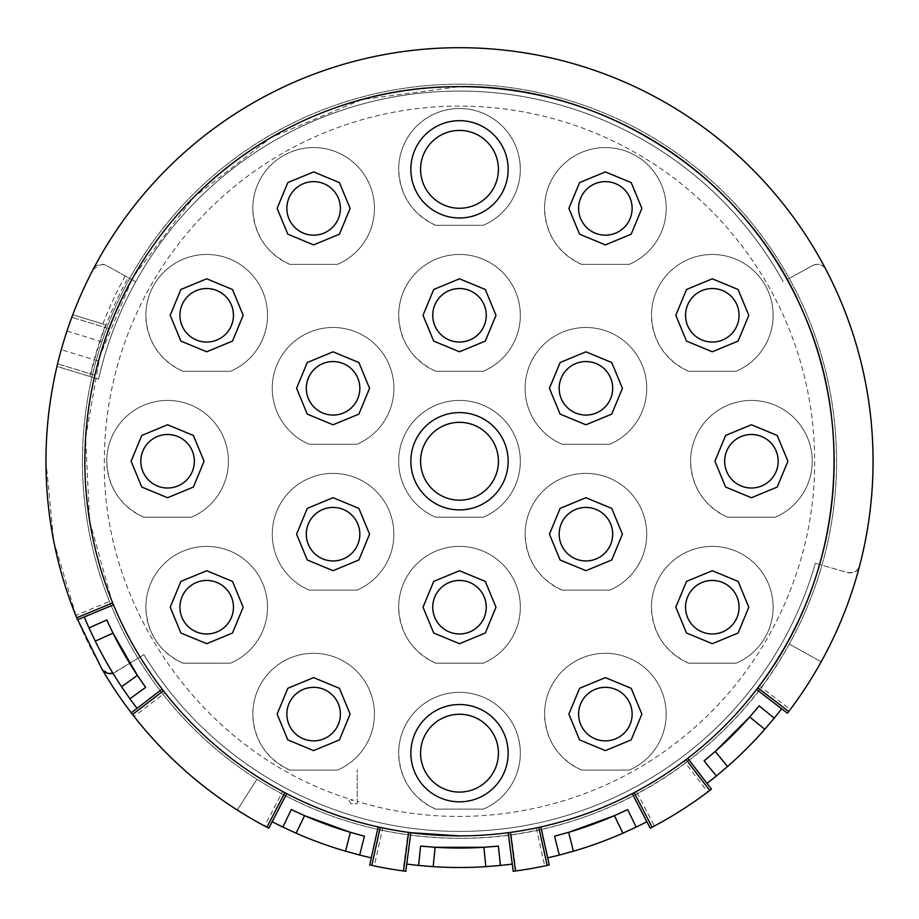 <?xml version="1.0" encoding="UTF-8"?>
<svg xmlns="http://www.w3.org/2000/svg" width="919" height="919" viewBox="0 0 919 919"><rect width="100%" height="100%" fill="white"/><g stroke="black" fill="none" stroke-linecap="round" stroke-linejoin="round"><path stroke-width="0.69" stroke-dasharray="4.59 3.45" d="M459.5 84.192A377.066 377.066 0 0 0 82.434 461.246A377.066 377.066 0 0 0 459.5 838.312A377.066 377.066 0 0 0 836.566 461.246A377.066 377.066 0 0 0 459.5 84.192A377.066 377.066 0 0 1 789.283 644.058C725.125 762.31 594.03 839.529 459.5 838.312C386.359 837.887 318.824 818.209 256.906 779.266A377.066 377.066 0 0 1 459.5 84.192M357.192 801.368L357.192 803.769L350.897 803.769L348.898 800.277L353.666 800.277C208.36 757.325 102.032 612.755 104.329 461.246A355.171 355.171 0 0 1 459.5 106.087A355.171 355.171 0 0 1 814.671 461.246C815.325 568.85 763.563 675.109 678.44 740.909C589.504 811.557 465.715 834.843 357.192 801.368L357.192 769.72L357.192 803.769L350.897 803.769L348.898 800.277L353.666 800.277M309.232 590.136L356.905 590.136A60.815 60.815 0 0 0 333.069 473.377A60.815 60.815 0 0 0 309.232 590.136L356.905 590.136A60.815 60.815 0 0 0 333.069 473.377A60.815 60.815 0 0 0 309.232 590.136M182.858 371.242L230.531 371.242A60.815 60.815 0 0 0 206.695 254.471A60.815 60.815 0 0 0 182.858 371.242L230.531 371.242A60.815 60.815 0 0 0 206.695 254.471A60.815 60.815 0 0 0 145.88 315.297C147.04 341.328 159.366 359.972 182.858 371.242M143.743 517.202L191.416 517.202A60.815 60.815 0 0 0 167.58 400.431A60.815 60.815 0 0 0 143.743 517.202L191.416 517.202A60.815 60.815 0 0 0 167.58 400.431A60.815 60.815 0 0 0 106.765 461.246C107.925 487.277 120.251 505.932 143.743 517.202M182.858 663.162L230.531 663.162A60.815 60.815 0 0 0 206.695 546.391A60.815 60.815 0 0 0 182.858 663.162L230.531 663.162A60.815 60.815 0 0 0 206.695 546.391A60.815 60.815 0 0 0 145.88 607.206C147.04 633.237 159.366 651.893 182.858 663.162M688.469 663.162L736.142 663.162A60.815 60.815 0 0 0 712.305 546.391A60.815 60.815 0 0 0 688.469 663.162L736.142 663.162A60.815 60.815 0 0 0 712.305 546.391A60.815 60.815 0 0 0 651.491 607.206C652.651 633.237 664.977 651.893 688.469 663.162M727.584 517.202L775.257 517.202A60.815 60.815 0 0 0 751.42 400.431A60.815 60.815 0 0 0 727.584 517.202L775.257 517.202A60.815 60.815 0 0 0 751.42 400.431A60.815 60.815 0 0 0 690.606 461.246C691.766 487.277 704.092 505.932 727.584 517.202M562.095 590.136L609.768 590.136A60.815 60.815 0 0 0 585.931 473.377A60.815 60.815 0 0 0 562.095 590.136L609.768 590.136A60.815 60.815 0 0 0 585.931 473.377A60.815 60.815 0 0 0 525.117 534.192C526.277 560.222 538.603 578.867 562.095 590.136M289.784 264.35L337.457 264.35A60.815 60.815 0 0 0 313.62 147.58A60.815 60.815 0 0 0 289.784 264.35L337.457 264.35A60.815 60.815 0 0 0 313.62 147.58A60.815 60.815 0 0 0 252.805 208.395C253.966 234.425 266.292 253.081 289.784 264.35M562.095 444.268L609.768 444.268A60.815 60.815 0 0 0 585.931 327.497A60.815 60.815 0 0 0 562.095 444.268L609.768 444.268A60.815 60.815 0 0 0 585.931 327.497A60.815 60.815 0 0 0 562.095 444.268M581.543 264.35L629.216 264.35A60.815 60.815 0 0 0 605.38 147.58A60.815 60.815 0 0 0 581.543 264.35L629.216 264.35A60.815 60.815 0 0 0 605.38 147.58A60.815 60.815 0 0 0 544.565 208.395C545.725 234.425 558.051 253.081 581.543 264.35M688.469 371.242L736.142 371.242A60.815 60.815 0 0 0 712.305 254.471A60.815 60.815 0 0 0 688.469 371.242L736.142 371.242A60.815 60.815 0 0 0 712.305 254.471A60.815 60.815 0 0 0 651.491 315.297C652.651 341.328 664.977 359.972 688.469 371.242M581.543 770.053L629.216 770.053A60.815 60.815 0 0 0 605.38 653.294A60.815 60.815 0 0 0 581.543 770.053L629.216 770.053A60.815 60.815 0 0 0 605.38 653.294A60.815 60.815 0 0 0 544.565 714.109C545.725 740.14 558.051 758.784 581.543 770.053M435.663 225.281L483.337 225.281A60.815 60.815 0 0 0 459.5 108.522A60.815 60.815 0 0 0 435.663 225.281L483.337 225.281A60.815 60.815 0 0 0 459.5 108.522A60.815 60.815 0 0 0 398.685 169.337C399.845 195.368 412.171 214.012 435.663 225.281M309.232 444.268L356.905 444.268A60.815 60.815 0 0 0 333.069 327.497A60.815 60.815 0 0 0 309.232 444.268L356.905 444.268A60.815 60.815 0 0 0 333.069 327.497A60.815 60.815 0 0 0 309.232 444.268M435.663 663.162L483.337 663.162A60.815 60.815 0 0 0 459.5 546.391A60.815 60.815 0 0 0 435.663 663.162L483.337 663.162A60.815 60.815 0 0 0 459.5 546.391A60.815 60.815 0 0 0 398.685 607.206C399.845 633.237 412.171 651.893 435.663 663.162M289.784 770.053L337.457 770.053A60.815 60.815 0 0 0 313.62 653.294A60.815 60.815 0 0 0 289.784 770.053L337.457 770.053A60.815 60.815 0 0 0 313.62 653.294A60.815 60.815 0 0 0 252.805 714.109C253.966 740.14 266.292 758.784 289.784 770.053M435.663 517.202L483.337 517.202A60.815 60.815 0 0 0 459.5 400.431A60.815 60.815 0 0 0 435.663 517.202L483.337 517.202A60.815 60.815 0 0 0 459.5 400.431A60.815 60.815 0 0 0 435.663 517.202M435.663 371.242L483.337 371.242A60.815 60.815 0 0 0 459.5 254.471A60.815 60.815 0 0 0 435.663 371.242L483.337 371.242A60.815 60.815 0 0 0 459.5 254.471A60.815 60.815 0 0 0 398.685 315.297C399.845 341.328 412.171 359.972 435.663 371.242M435.663 809.122L483.337 809.122A60.815 60.815 0 0 0 459.5 692.352A60.815 60.815 0 0 0 435.663 809.122L483.337 809.122A60.815 60.815 0 0 0 459.5 692.352A60.815 60.815 0 0 0 398.685 753.166C399.845 779.197 412.171 797.853 435.663 809.122M134.082 716.498L131.245 712.788A413.55 413.55 0 0 0 237.297 810.041L256.906 779.266L237.297 810.041C119.596 736.383 44.824 600.096 45.95 461.246C46.191 393.539 61.895 329.634 93.072 269.531L101.699 264.316L106.409 265.534L135.736 281.788A370.185 370.185 0 0 1 459.5 91.073A370.185 370.185 0 0 0 98.54 379.133L94.278 377.824A374.63 374.63 0 0 0 459.5 835.876A374.63 374.63 0 0 0 819.61 564.507L815.337 563.29A370.185 370.185 0 0 1 143.869 654.673L112.934 673.236A9.73 9.73 0 0 0 115.289 672.18L143.869 654.673A370.185 370.185 0 0 0 815.337 563.29L847.559 572.526A9.73 9.73 0 0 0 859.656 565.633A413.55 413.55 0 0 1 821.195 661.749L789.283 644.058L821.195 661.749C855.474 599.303 872.751 532.48 873.05 461.246A413.55 413.55 0 0 0 825.928 269.531C857.105 329.634 872.809 393.539 873.05 461.246A413.55 413.55 0 0 1 859.656 565.633C857.312 568.356 859.541 573.077 847.559 572.526L819.61 564.507A374.63 374.63 0 0 0 787.158 279.629L812.591 265.534L787.158 279.629A374.63 374.63 0 0 0 109.108 328.692L71.82 317.285L109.108 328.692L104.203 342.454A374.63 374.63 0 0 0 98.517 361.064L61.286 349.679L57.598 363.809A413.55 413.55 0 0 0 75.772 615.443L77.564 619.751M108.373 673.443L101.791 668.768M125.248 275.976A382.166 382.166 0 0 0 102.836 323.97L72.762 314.78A413.55 413.55 0 0 1 93.072 269.531A9.73 9.73 0 0 1 106.409 265.534L128.223 277.618A378.777 378.777 0 0 0 90.303 376.618L89.89 376.514A379.191 379.191 0 0 1 105.685 324.844L72.762 314.78A413.55 413.55 0 0 0 56.967 366.417L89.901 376.491M90.303 376.618L98.54 379.133A370.185 370.185 0 0 1 135.736 281.788L128.223 277.618M459.5 91.073A370.185 370.185 0 0 1 783.264 281.788A370.185 370.185 0 0 0 459.5 91.073M812.591 265.534C818.163 263.156 822.608 264.488 825.928 269.531A9.73 9.73 0 0 0 812.591 265.534M45.95 461.246L53.716 541.027L76.725 617.798M102.836 323.97L105.685 324.844M61.286 349.679A413.55 413.55 0 0 1 66.972 331.07L71.82 317.285A413.55 413.55 0 0 1 829.42 276.378A413.55 413.55 0 0 1 790.248 709.502L759.381 685.781A374.63 374.63 0 0 0 459.5 86.627C289.474 83.618 129.211 211.393 94.278 377.824L56.967 366.417M759.381 685.781L756.716 689.307A374.63 374.63 0 0 1 687.55 758.462L684.035 761.139L707.745 792.006L711.455 789.157M707.745 792.006A413.55 413.55 0 0 1 654.351 826.02L636.396 791.489A374.63 374.63 0 0 0 684.035 761.139M636.396 791.489L632.49 793.545A374.63 374.63 0 0 1 540.579 826.997L536.259 827.927A374.63 374.63 0 0 1 510.93 832.327L508.402 832.671L512.262 864.067M406.738 864.067L410.598 832.671A374.63 374.63 0 0 0 508.402 832.671M410.598 832.671L408.07 832.327L403.016 870.925L405.796 871.292M369.725 864.94L374.286 865.951L382.741 827.927A374.63 374.63 0 0 0 408.07 832.327M382.741 827.927L378.421 826.997A374.63 374.63 0 0 1 286.51 793.545L282.604 791.489L264.649 826.02L268.796 828.18M264.649 826.02A413.55 413.55 0 0 1 134.105 716.475L165.006 692.8A374.63 374.63 0 0 0 282.604 791.489M165.006 692.8L162.295 689.319L137.034 708.354M84.272 616.971L113.382 604.61A374.63 374.63 0 0 0 162.295 689.319M113.382 604.61L111.716 600.521L75.772 615.443M98.517 361.064L94.887 375.216L57.598 363.809L94.887 375.216A374.63 374.63 0 0 0 111.716 600.521M787.422 713.224L790.271 709.514M756.693 689.284L781.632 708.779M707.021 783.39L706.826 783.539A406.255 406.255 0 0 0 716.395 775.969L704.092 760.886A386.796 386.796 0 0 0 759.14 705.838L774.212 718.153A406.255 406.255 0 0 0 781.793 708.572M706.826 783.539L687.55 758.462M650.215 828.203L654.362 826.043M632.479 793.522L646.85 821.724M547.69 857.818L547.448 857.875A406.255 406.255 0 0 0 559.326 855.049L554.548 836.187A386.796 386.796 0 0 0 627.688 809.559L636.155 827.089A406.255 406.255 0 0 0 647.079 821.609M547.448 857.875L540.579 826.997M536.271 827.962L544.714 865.928L549.275 864.917M513.204 871.304L515.984 870.936A413.55 413.55 0 0 0 544.714 865.928M515.984 870.925L510.93 832.327M406.485 864.032A406.255 406.255 0 0 0 418.616 865.445L420.58 846.077A386.796 386.796 0 0 0 498.42 846.077L500.384 865.445A406.255 406.255 0 0 0 512.515 864.032M374.286 865.928A413.55 413.55 0 0 0 403.016 870.925M378.433 826.974L371.31 857.818M272.15 821.724L271.921 821.609A406.255 406.255 0 0 0 282.845 827.089L291.312 809.559A386.796 386.796 0 0 0 364.452 836.187L359.674 855.049A406.255 406.255 0 0 0 371.552 857.875M271.921 821.609L286.51 793.545M84.18 616.729A406.255 406.255 0 0 0 89.017 627.941L106.765 619.957A386.796 386.796 0 0 0 145.696 687.378L129.901 698.75A406.255 406.255 0 0 0 137.195 708.549M66.972 331.07L104.203 342.454M715.223 751.443L727.538 766.526A406.255 406.255 0 0 0 764.78 729.295L749.697 716.981A386.796 386.796 0 0 1 715.223 751.443L707.446 758.118M774.212 718.153L759.14 705.838L756.475 709.066M704.172 760.829A386.796 386.796 0 0 1 704.092 760.886L716.395 775.969M634.144 792.672A374.63 374.63 0 0 0 686.068 759.599L687.757 758.313M568.62 832.327L573.41 851.212A406.255 406.255 0 0 0 622.898 833.2L614.432 815.658A386.796 386.796 0 0 1 568.62 832.327L558.752 835.095M636.155 827.089L627.688 809.559L623.921 811.351M554.639 836.164A386.796 386.796 0 0 1 554.548 836.187L559.326 855.049M510.424 832.396A374.63 374.63 0 0 0 538.752 827.399L540.82 826.939A374.63 374.63 0 0 0 632.261 793.66M435.124 847.272L433.171 866.651A406.255 406.255 0 0 0 485.829 866.651L483.876 847.272A386.796 386.796 0 0 1 435.124 847.272L424.9 846.491M500.384 865.445L498.42 846.077L494.273 846.479M421.821 846.204L420.58 846.077L418.616 865.445M380.248 827.399L410.85 832.694M304.568 815.658L296.102 833.2A406.255 406.255 0 0 0 345.59 851.212L350.38 832.327A386.796 386.796 0 0 1 304.568 815.658L295.229 811.431M359.674 855.049L364.452 836.187L360.42 835.141M291.392 809.605A386.796 386.796 0 0 1 291.312 809.559L282.845 827.089M163.433 690.801A374.63 374.63 0 0 0 284.856 792.672L286.739 793.66A374.63 374.63 0 0 0 378.168 826.939M113.014 633.157L95.254 641.14A406.255 406.255 0 0 0 121.584 686.757L137.379 675.373A386.796 386.796 0 0 1 113.014 633.157L108.568 623.909M129.901 698.75L145.696 687.378L143.272 683.977M107.282 621.095L106.765 619.957L89.017 627.941M112.669 602.875L113.485 604.84A374.63 374.63 0 0 0 162.135 689.112M94.278 377.824C129.211 211.393 289.474 83.618 459.5 86.627L361.971 99.539L271.174 137.402L193.358 197.596L133.898 275.964M131.762 279.778L99.884 356.262L85.605 437.869L89.602 520.625L111.704 600.475M707.584 758.003A386.796 386.796 0 0 0 714.052 752.477M751.099 715.373A386.796 386.796 0 0 0 756.337 709.238M819.61 564.507A374.63 374.63 0 0 1 459.5 835.876A374.63 374.63 0 0 0 508.15 832.706M558.924 835.049A386.796 386.796 0 0 0 567.126 832.763M616.373 814.797A386.796 386.796 0 0 0 623.725 811.443M425.083 846.502A386.796 386.796 0 0 0 433.561 847.169M486.002 847.134A386.796 386.796 0 0 0 494.043 846.491M295.401 811.5A386.796 386.796 0 0 0 303.144 815.027M352.425 832.924A386.796 386.796 0 0 0 360.202 835.084M108.649 624.081A386.796 386.796 0 0 0 112.313 631.755M138.562 677.142A386.796 386.796 0 0 0 143.146 683.793M333.069 415.066A26.754 26.754 0 0 0 359.834 388.312A26.754 26.754 0 0 0 333.069 361.558A26.754 26.754 0 0 0 306.314 388.312A26.754 26.754 0 0 0 333.069 415.066M712.305 633.972A26.754 26.754 0 0 0 739.071 607.206A26.754 26.754 0 0 0 712.305 580.452A26.754 26.754 0 0 0 685.551 607.206A26.754 26.754 0 0 0 712.305 633.972M605.38 740.863A26.754 26.754 0 0 0 632.134 714.109A26.754 26.754 0 0 0 605.38 687.343A26.754 26.754 0 0 0 578.614 714.109A26.754 26.754 0 0 0 605.38 740.863M585.931 560.946A26.754 26.754 0 0 0 612.686 534.192A26.754 26.754 0 0 0 585.931 507.426A26.754 26.754 0 0 0 559.166 534.192A26.754 26.754 0 0 0 585.931 560.946M751.42 488.012A26.754 26.754 0 0 0 778.175 461.246A26.754 26.754 0 0 0 751.42 434.492A26.754 26.754 0 0 0 724.654 461.246A26.754 26.754 0 0 0 751.42 488.012M712.305 342.052A26.754 26.754 0 0 0 739.071 315.297A26.754 26.754 0 0 0 712.305 288.532A26.754 26.754 0 0 0 685.551 315.297A26.754 26.754 0 0 0 712.305 342.052M605.38 235.161A26.754 26.754 0 0 0 632.134 208.395A26.754 26.754 0 0 0 605.38 181.64A26.754 26.754 0 0 0 578.614 208.395A26.754 26.754 0 0 0 605.38 235.161M585.931 415.066A26.754 26.754 0 0 0 612.686 388.312A26.754 26.754 0 0 0 585.931 361.558A26.754 26.754 0 0 0 559.166 388.312A26.754 26.754 0 0 0 585.931 415.066M459.5 633.972A26.754 26.754 0 0 0 486.254 607.206A26.754 26.754 0 0 0 459.5 580.452A26.754 26.754 0 0 0 432.746 607.206A26.754 26.754 0 0 0 459.5 633.972M459.5 342.052A26.754 26.754 0 0 0 486.254 315.297A26.754 26.754 0 0 0 459.5 288.532A26.754 26.754 0 0 0 432.746 315.297A26.754 26.754 0 0 0 459.5 342.052M313.62 235.161A26.754 26.754 0 0 0 340.386 208.395A26.754 26.754 0 0 0 313.62 181.64A26.754 26.754 0 0 0 286.866 208.395A26.754 26.754 0 0 0 313.62 235.161M206.695 342.052A26.754 26.754 0 0 0 233.449 315.297A26.754 26.754 0 0 0 206.695 288.532A26.754 26.754 0 0 0 179.929 315.297A26.754 26.754 0 0 0 206.695 342.052M167.58 488.012A26.754 26.754 0 0 0 194.346 461.246A26.754 26.754 0 0 0 167.58 434.492A26.754 26.754 0 0 0 140.825 461.246A26.754 26.754 0 0 0 167.58 488.012M333.069 560.946A26.754 26.754 0 0 0 359.834 534.192A26.754 26.754 0 0 0 333.069 507.426A26.754 26.754 0 0 0 306.314 534.192A26.754 26.754 0 0 0 333.069 560.946M313.62 740.863A26.754 26.754 0 0 0 340.386 714.109A26.754 26.754 0 0 0 313.62 687.343A26.754 26.754 0 0 0 286.866 714.109A26.754 26.754 0 0 0 313.62 740.863M206.695 633.972A26.754 26.754 0 0 0 233.449 607.206A26.754 26.754 0 0 0 206.695 580.452A26.754 26.754 0 0 0 179.929 607.206A26.754 26.754 0 0 0 206.695 633.972M459.5 500.177A38.92 38.92 0 0 1 420.58 461.246A38.92 38.92 0 0 1 459.5 422.326A38.92 38.92 0 0 1 498.42 461.246A38.92 38.92 0 0 1 459.5 500.177M459.5 208.257A38.92 38.92 0 0 1 420.58 169.337A38.92 38.92 0 0 1 459.5 130.406A38.92 38.92 0 0 1 498.42 169.337A38.92 38.92 0 0 1 459.5 208.257M459.5 792.086A38.92 38.92 0 0 1 420.58 753.166A38.92 38.92 0 0 1 459.5 714.247A38.92 38.92 0 0 1 498.42 753.166A38.92 38.92 0 0 1 459.5 792.086"/><path stroke-width="1.38" d="M131.245 712.788L162.135 689.112L163.433 690.801L132.543 714.477L131.245 712.788A413.55 413.55 0 0 1 101.791 668.768A9.73 9.73 0 0 0 112.934 673.225L108.373 673.443M113.485 604.84L77.564 619.751L76.725 617.798L101.791 668.768M56.967 366.417C49.637 397.605 45.961 429.219 45.95 461.246M459.5 86.627L458.374 86.627L459.5 86.627A374.63 374.63 0 0 0 84.87 461.246A374.63 374.63 0 0 0 459.5 835.876A374.63 374.63 0 0 0 834.13 461.246A374.63 374.63 0 0 0 459.5 86.627C605.426 84.87 746.573 177.459 803.103 311.989C857.197 433.366 839.208 582.749 757.853 687.814L788.72 711.536A413.55 413.55 0 0 0 459.5 47.696A413.55 413.55 0 0 0 76.725 617.798L112.669 602.875L111.704 600.475M788.72 711.536L787.422 713.224L781.632 708.779L756.567 689.503L757.853 687.814M756.567 689.503C736.613 715.43 713.684 738.371 687.757 758.313L711.455 789.157M650.215 828.191L632.261 793.66L634.156 792.683L652.099 827.215L650.215 828.203M540.832 826.939L549.275 864.917M513.204 871.292L508.15 832.706L510.424 832.407L515.479 870.994A413.55 413.55 0 0 0 547.196 865.399L538.752 827.399M459.5 835.876L410.85 832.706L405.796 871.292M369.725 864.928L378.168 826.939L380.248 827.41L371.804 865.399L369.725 864.94M286.739 793.66L268.796 828.18L266.901 827.215L284.856 792.672M756.475 709.066L749.697 716.981L715.223 751.443L727.538 766.526L716.395 775.969L727.538 766.526A406.255 406.255 0 0 0 764.78 729.295L774.212 718.153A406.255 406.255 0 0 0 781.632 708.779M707.021 783.39A406.255 406.255 0 0 0 716.395 775.969L704.092 760.886L715.223 751.443M774.212 718.153L764.78 729.295L749.697 716.981L759.14 705.838L774.212 718.153L759.14 705.838M707.446 758.118L704.092 760.886L716.395 775.969M711.467 789.18L709.778 790.466L686.068 759.599M652.099 827.215A413.55 413.55 0 0 0 709.778 790.466M623.921 811.351L614.432 815.658L568.62 832.327L573.41 851.212L559.326 855.049L573.41 851.212A406.255 406.255 0 0 0 622.898 833.2L636.155 827.089A406.255 406.255 0 0 0 646.85 821.724M547.69 857.818A406.255 406.255 0 0 0 559.326 855.049L554.548 836.187L568.62 832.327M636.155 827.089L622.898 833.2L614.432 815.658L627.688 809.559L636.155 827.089L627.688 809.559M558.752 835.095L554.548 836.187L559.326 855.049M549.275 864.94L547.196 865.399M515.479 870.994L513.204 871.304M494.273 846.479L483.876 847.272L435.124 847.272L433.171 866.651L418.616 865.445L433.171 866.651A406.255 406.255 0 0 0 485.829 866.651L500.384 865.445A406.255 406.255 0 0 0 512.262 864.067M406.738 864.067A406.255 406.255 0 0 0 418.616 865.445L420.58 846.077L435.124 847.272M500.384 865.445L485.829 866.651L483.876 847.272L498.42 846.077L500.384 865.445L498.42 846.077M424.9 846.491L421.821 846.204M405.796 871.304L403.521 870.994L408.576 832.396M371.804 865.399A413.55 413.55 0 0 0 403.521 870.994M360.42 835.141L350.38 832.327L304.568 815.658L296.102 833.2L282.845 827.089L296.102 833.2A406.255 406.255 0 0 0 345.59 851.212L359.674 855.049A406.255 406.255 0 0 0 371.31 857.818M272.15 821.724A406.255 406.255 0 0 0 282.845 827.089L291.312 809.559L304.568 815.658M359.674 855.049L345.59 851.212L350.38 832.327L364.452 836.187L359.674 855.049L364.452 836.187M295.229 811.431L291.312 809.559L282.845 827.089M132.543 714.477A413.55 413.55 0 0 0 266.901 827.215M143.272 683.977L137.379 675.373L113.014 633.157L95.254 641.14L89.017 627.941L95.254 641.14A406.255 406.255 0 0 0 121.584 686.757L129.901 698.75A406.255 406.255 0 0 0 137.034 708.354M84.272 616.971A406.255 406.255 0 0 0 89.017 627.941L106.765 619.957L113.014 633.157M129.901 698.75L121.584 686.757L137.379 675.373L145.696 687.378L129.901 698.75L145.696 687.378M108.568 623.909L107.282 621.095M133.898 275.964L131.762 279.778M704.172 760.829A386.796 386.796 0 0 0 707.584 758.003M714.052 752.477A386.796 386.796 0 0 0 751.099 715.373M756.337 709.238A386.796 386.796 0 0 0 759.06 705.93M554.639 836.164A386.796 386.796 0 0 0 558.924 835.049M567.126 832.763A386.796 386.796 0 0 0 616.373 814.797M623.725 811.443A386.796 386.796 0 0 0 627.585 809.605M420.672 846.089A386.796 386.796 0 0 0 425.083 846.502M433.561 847.169A386.796 386.796 0 0 0 486.002 847.134M494.043 846.491A386.796 386.796 0 0 0 498.305 846.089M418.616 865.445L420.58 846.077M291.392 809.605A386.796 386.796 0 0 0 295.401 811.5M303.144 815.027A386.796 386.796 0 0 0 352.425 832.924M360.202 835.084A386.796 386.796 0 0 0 364.338 836.152M106.811 620.049A386.796 386.796 0 0 0 108.649 624.081M112.313 631.755A386.796 386.796 0 0 0 138.562 677.142M143.146 683.793A386.796 386.796 0 0 0 145.627 687.274M89.017 627.941L106.765 619.957M333.069 424.796L358.869 414.113L369.564 388.323L358.892 362.523L333.069 351.828L307.279 362.511L296.584 388.3L307.256 414.101L333.069 424.796M712.305 643.702L738.106 633.019L748.801 607.218L738.118 581.417L712.305 570.722L686.504 581.405L675.821 607.195L686.493 632.996L712.305 643.702M605.38 750.593L631.181 739.91L641.864 714.12L631.192 688.32L605.38 677.613L579.579 688.297L568.884 714.097L579.567 739.898L605.38 750.593M585.931 570.676L611.721 559.993L622.416 534.203L611.744 508.402L585.931 497.696L560.13 508.379L549.436 534.18L560.108 559.981L585.931 570.676M751.42 497.742L777.221 487.059L787.905 461.258L777.233 435.457L751.42 424.762L725.619 435.445L714.925 461.235L725.608 487.036L751.42 497.742M712.305 351.782L738.106 341.098L748.801 315.309L738.118 289.508L712.305 278.802L686.504 289.485L675.821 315.286L686.493 341.087L712.305 351.782M605.38 244.891L631.181 234.207L641.864 208.406L631.192 182.605L605.38 171.91L579.579 182.594L568.884 208.383L579.567 234.184L605.38 244.891M585.931 424.796L611.721 414.113L622.416 388.323L611.744 362.523L585.931 351.828L560.13 362.511L549.436 388.3L560.108 414.101L585.931 424.796M459.5 643.702L485.301 633.019L495.984 607.218L485.312 581.417L459.5 570.722L433.699 581.405L423.016 607.195L433.688 632.996L459.5 643.702M459.5 351.782L485.301 341.098L495.984 315.309L485.312 289.508L459.5 278.802L433.699 289.485L423.016 315.286L433.688 341.087L459.5 351.782M313.62 244.891L339.421 234.207L350.116 208.406L339.433 182.605L313.62 171.91L287.819 182.594L277.136 208.383L287.808 234.184L313.62 244.891M206.695 351.782L232.496 341.098L243.179 315.309L232.507 289.508L206.695 278.802L180.894 289.485L170.199 315.286L180.882 341.087L206.695 351.782M167.58 497.742L193.381 487.059L204.075 461.258L193.392 435.457L167.58 424.762L141.779 435.445L131.095 461.235L141.767 487.036L167.58 497.742M333.069 570.676L358.869 559.993L369.564 534.203L358.892 508.402L333.069 497.696L307.279 508.379L296.584 534.18L307.256 559.981L333.069 570.676M313.62 750.593L339.421 739.91L350.116 714.12L339.433 688.32L313.62 677.613L287.819 688.297L277.136 714.097L287.808 739.898L313.62 750.593M206.695 643.702L232.496 633.019L243.179 607.218L232.507 581.417L206.695 570.722L180.894 581.405L170.199 607.195L180.882 632.996L206.695 643.702M459.5 509.907A48.65 48.65 0 0 1 410.85 461.246A48.65 48.65 0 0 1 459.5 412.597A48.65 48.65 0 0 1 508.15 461.246A48.65 48.65 0 0 1 459.5 509.907M459.5 217.987A48.65 48.65 0 0 1 410.85 169.337A48.65 48.65 0 0 1 459.5 120.676A48.65 48.65 0 0 1 508.15 169.337A48.65 48.65 0 0 1 459.5 217.987M459.5 801.827A48.65 48.65 0 0 1 410.85 753.166A48.65 48.65 0 0 1 459.5 704.517A48.65 48.65 0 0 1 508.15 753.166A48.65 48.65 0 0 1 459.5 801.827M333.069 415.066A26.754 26.754 0 0 0 359.834 388.312A26.754 26.754 0 0 0 333.069 361.558A26.754 26.754 0 0 0 306.314 388.312A26.754 26.754 0 0 0 333.069 415.066M712.305 633.972A26.754 26.754 0 0 0 739.071 607.206A26.754 26.754 0 0 0 712.305 580.452A26.754 26.754 0 0 0 685.551 607.206A26.754 26.754 0 0 0 712.305 633.972M605.38 740.863A26.754 26.754 0 0 0 632.134 714.109A26.754 26.754 0 0 0 605.38 687.343A26.754 26.754 0 0 0 578.614 714.109A26.754 26.754 0 0 0 605.38 740.863M585.931 560.946A26.754 26.754 0 0 0 612.686 534.192A26.754 26.754 0 0 0 585.931 507.426A26.754 26.754 0 0 0 559.166 534.192A26.754 26.754 0 0 0 585.931 560.946M751.42 488.012A26.754 26.754 0 0 0 778.175 461.246A26.754 26.754 0 0 0 751.42 434.492A26.754 26.754 0 0 0 724.654 461.246A26.754 26.754 0 0 0 751.42 488.012M712.305 342.052A26.754 26.754 0 0 0 739.071 315.297A26.754 26.754 0 0 0 712.305 288.532A26.754 26.754 0 0 0 685.551 315.297A26.754 26.754 0 0 0 712.305 342.052M605.38 235.161A26.754 26.754 0 0 0 632.134 208.395A26.754 26.754 0 0 0 605.38 181.64A26.754 26.754 0 0 0 578.614 208.395A26.754 26.754 0 0 0 605.38 235.161M585.931 415.066A26.754 26.754 0 0 0 612.686 388.312A26.754 26.754 0 0 0 585.931 361.558A26.754 26.754 0 0 0 559.166 388.312A26.754 26.754 0 0 0 585.931 415.066M459.5 633.972A26.754 26.754 0 0 0 486.254 607.206A26.754 26.754 0 0 0 459.5 580.452A26.754 26.754 0 0 0 432.746 607.206A26.754 26.754 0 0 0 459.5 633.972M459.5 342.052A26.754 26.754 0 0 0 486.254 315.297A26.754 26.754 0 0 0 459.5 288.532A26.754 26.754 0 0 0 432.746 315.297A26.754 26.754 0 0 0 459.5 342.052M313.62 235.161A26.754 26.754 0 0 0 340.386 208.395A26.754 26.754 0 0 0 313.62 181.64A26.754 26.754 0 0 0 286.866 208.395A26.754 26.754 0 0 0 313.62 235.161M206.695 342.052A26.754 26.754 0 0 0 233.449 315.297A26.754 26.754 0 0 0 206.695 288.532A26.754 26.754 0 0 0 179.929 315.297A26.754 26.754 0 0 0 206.695 342.052M167.58 488.012A26.754 26.754 0 0 0 194.346 461.246A26.754 26.754 0 0 0 167.58 434.492A26.754 26.754 0 0 0 140.825 461.246A26.754 26.754 0 0 0 167.58 488.012M333.069 560.946A26.754 26.754 0 0 0 359.834 534.192A26.754 26.754 0 0 0 333.069 507.426A26.754 26.754 0 0 0 306.314 534.192A26.754 26.754 0 0 0 333.069 560.946M313.62 740.863A26.754 26.754 0 0 0 340.386 714.109A26.754 26.754 0 0 0 313.62 687.343A26.754 26.754 0 0 0 286.866 714.109A26.754 26.754 0 0 0 313.62 740.863M206.695 633.972A26.754 26.754 0 0 0 233.449 607.206A26.754 26.754 0 0 0 206.695 580.452A26.754 26.754 0 0 0 179.929 607.206A26.754 26.754 0 0 0 206.695 633.972M459.5 422.326A38.92 38.92 0 0 0 420.58 461.246A38.92 38.92 0 0 0 459.5 500.177A38.92 38.92 0 0 0 498.42 461.246A38.92 38.92 0 0 0 459.5 422.326M459.5 130.406A38.92 38.92 0 0 0 420.58 169.337A38.92 38.92 0 0 0 459.5 208.257A38.92 38.92 0 0 0 498.42 169.337A38.92 38.92 0 0 0 459.5 130.406M459.5 714.247A38.92 38.92 0 0 0 420.58 753.166A38.92 38.92 0 0 0 459.5 792.086A38.92 38.92 0 0 0 498.42 753.166A38.92 38.92 0 0 0 459.5 714.247"/></g></svg>
